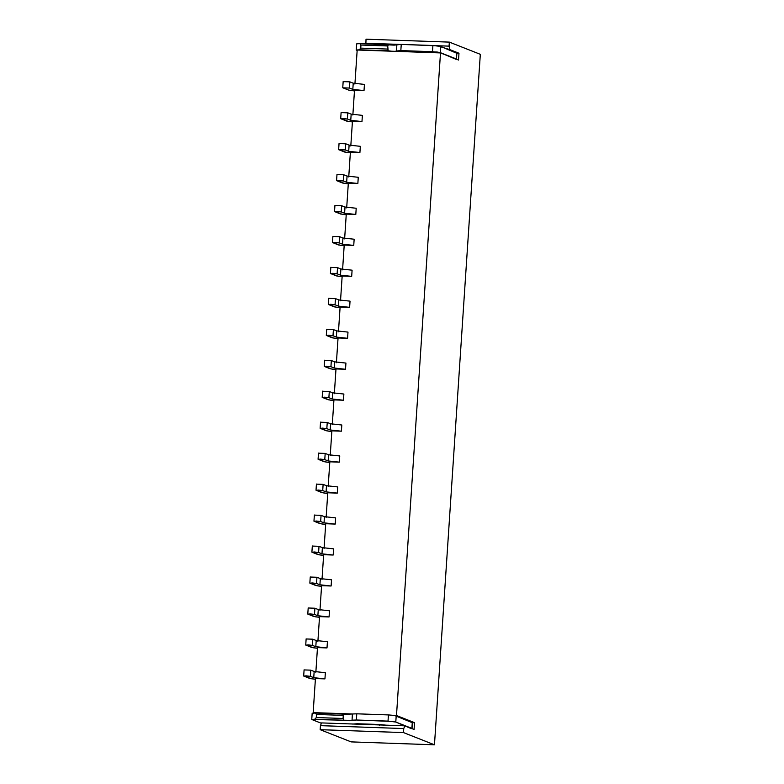 <?xml version="1.0" encoding="UTF-8"?>
<svg xmlns="http://www.w3.org/2000/svg" width="784" height="784" viewBox="0 0 784 784"><rect width="100%" height="100%" fill="white"/><g stroke="black" fill="none" stroke-linecap="round" stroke-linejoin="round"><path stroke-width="1.18" d="M342.902 87.828L349.448 88.053L342.902 87.828L348.733 90.121L354.456 90.944L348.733 90.121L342.755 87.71L343.167 81.516M349.86 81.859L343.314 81.634L349.86 81.859L349.448 88.053L349.86 81.859L353.231 83.192L349.86 81.859M349.448 88.053L352.82 89.386L353.231 83.192L352.82 89.386L364.021 90.591L364.433 84.398L353.231 83.192L364.433 84.398L364.021 90.591L352.82 89.386L349.448 88.053M354.505 90.258L364.021 90.591L354.505 90.258L352.859 115.032L354.505 90.258M480.318 54.321L434.463 744.8L351.144 741.889L434.463 744.8L480.318 54.321L449.35 42.111L480.318 54.321M321.548 722.917L404.867 725.827L414.07 729.453L404.867 725.827L403.75 728.561L403.486 732.589L434.463 744.8L403.486 732.589L320.166 729.679L351.144 741.889L320.166 729.679L320.431 725.651L321.548 722.917L320.431 725.651L403.75 728.561L404.867 725.827L321.548 722.917M314.384 713.097L313.169 712.617L315.433 678.552L313.169 712.617L345.685 714.263L352.545 713.989L313.169 712.617L352.545 713.989L344.088 714.028L343.274 715.38L343.069 718.477L316.285 717.546L314.854 719.212L311.758 719.487L321.401 723.289L311.758 719.487L343.676 720.212L314.854 719.212L316.285 717.546L316.491 714.449L315.266 713.019L312.159 713.293L314.384 713.097M315.844 672.368L317.481 647.594L315.844 672.368M317.892 641.4L319.539 616.626L317.892 641.4M319.95 610.442L321.597 585.668L319.95 610.442M322.008 579.474L323.655 554.7L322.008 579.474M324.066 548.516L325.713 523.741L324.066 548.516M326.124 517.548L327.771 492.783L326.124 517.548M328.182 486.59L329.829 461.815L328.182 486.59M330.231 455.622L331.877 430.857L330.231 455.622M332.289 424.663L333.935 399.889L332.289 424.663M334.347 393.695L335.993 368.931L334.347 393.695M336.405 362.737L338.051 337.963L336.405 362.737M338.463 331.769L340.109 307.005L338.463 331.769M340.521 300.811L342.167 276.037L340.521 300.811M342.579 269.843L344.215 245.078L342.579 269.843M344.627 238.885L346.273 214.11L344.627 238.885M346.685 207.917L348.331 183.152L346.685 207.917M348.743 176.959L350.389 152.184L348.743 176.959M350.801 145.991L352.447 121.226L350.801 145.991M354.917 84.064L357.181 50.009L440.5 52.92L458.532 60.035L440.5 52.92L396.488 715.527L414.52 722.642L414.07 729.453L414.52 722.642L412.404 722.73L414.52 722.642L396.488 715.527L440.5 52.92L357.181 50.009L354.917 84.064M365.883 43.816L366.03 39.2L449.35 42.111L449.075 46.138L449.781 49.598L458.983 53.224L458.532 60.035L458.983 53.224L456.866 53.312L458.983 53.224L449.781 49.598L449.075 46.138L435.806 45.678L449.075 46.138L449.35 42.111L366.03 39.2L365.883 43.816M379.574 724.514L379.525 725.131L379.574 724.514L357.249 723.74L357.21 724.357L357.249 723.74L386.884 725.259L379.574 724.514M352.663 724.063L357.249 723.74L352.663 724.063M411.727 722.446L394.499 715.459L396.488 715.527L394.499 715.459L412.296 722.191L411.884 728.385L411.316 728.64L395.793 722.035L392.764 721.466L356.367 720.006L349.233 720.731L343.676 720.212L343.069 718.477L343.676 720.212L352.045 720.418L352.379 714.116M340.844 118.786L347.39 119.021L347.802 112.827L347.39 119.021L350.762 120.344L351.173 114.15L350.762 120.344L361.973 121.559L362.384 115.366L351.173 114.15L347.802 112.827L341.256 112.592L347.802 112.827L351.173 114.15L362.384 115.366L361.973 121.559L352.447 121.226L361.973 121.559L350.762 120.344L347.39 119.021L343.118 118.511L340.844 118.786L348.498 121.432L352.398 121.912L346.675 121.089L340.697 118.678L341.109 112.484M338.786 149.754L345.332 149.979L345.744 143.786L345.332 149.979L348.704 151.312L349.115 145.118L348.704 151.312L359.915 152.517L360.326 146.324L349.115 145.118L345.744 143.786L339.198 143.56L345.744 143.786L349.115 145.118L360.326 146.324L359.915 152.517L350.389 152.184L359.915 152.517L348.704 151.312L345.332 149.979L341.06 149.47L338.786 149.754L346.44 152.39L350.34 152.87L344.627 152.047L338.639 149.636L339.051 143.443M336.738 180.712L343.274 180.947L343.686 174.754L343.284 180.947L346.655 182.27L347.067 176.077L346.655 182.27L357.857 183.485L358.268 177.292L347.067 176.077L343.696 174.754L337.149 174.518L343.696 174.754L347.067 176.077L358.268 177.292L357.857 183.485L348.331 183.152L357.857 183.485L346.655 182.27L343.284 180.947L339.002 180.438L336.738 180.712L344.382 183.358L348.292 183.838L342.569 183.015L336.581 180.604L336.993 174.411M334.68 211.68L341.226 211.905L341.638 205.712L341.226 211.905L344.597 213.238L345.009 207.045L344.597 213.238L355.799 214.444L356.21 208.25L345.009 207.045L341.638 205.712L335.091 205.486L341.638 205.712L345.009 207.045L356.21 208.25L355.799 214.444L346.273 214.11L355.799 214.444L344.597 213.238L341.226 211.905L336.944 211.396L334.68 211.68L342.334 214.316L346.234 214.796L340.511 213.973L334.523 211.562L334.935 205.369M332.622 242.638L339.168 242.864L339.58 236.68L339.168 242.864L342.539 244.196L342.951 238.003L342.539 244.196L353.741 245.412L354.152 239.218L342.951 238.003L339.58 236.68L333.033 236.445L339.58 236.68L342.951 238.003L354.152 239.218L353.741 245.412L344.215 245.078L353.741 245.412L342.539 244.196L339.168 242.864L334.895 242.364L332.622 242.638L340.276 245.284L344.176 245.764L338.453 244.941L332.475 242.53L332.886 236.337M330.564 273.606L337.11 273.832L337.522 267.638L337.11 273.832L340.481 275.164L340.893 268.971L340.481 275.164L351.683 276.37L352.094 270.176L340.893 268.971L337.522 267.638L330.975 267.413L337.522 267.638L340.893 268.971L352.094 270.176L351.683 276.37L342.167 276.037L351.683 276.37L340.481 275.164L337.11 273.832L332.837 273.322L330.564 273.606L338.218 276.242L342.118 276.723L336.395 275.899L330.417 273.489L330.828 267.295M328.506 304.564L335.052 304.79L335.464 298.606L335.052 304.79L338.423 306.123L338.835 299.929L338.423 306.123L349.625 307.338L350.036 301.144L338.835 299.929L335.464 298.606L328.917 298.371L335.464 298.606L338.835 299.929L350.036 301.144L349.625 307.338L340.109 307.005L349.625 307.338L338.423 306.123L335.052 304.79L330.779 304.28L328.506 304.564L336.16 307.21L340.06 307.691L334.337 306.867L328.359 304.457L328.77 298.263M326.448 335.532L332.994 335.758L333.406 329.564L332.994 335.758L336.365 337.091L336.777 330.897L336.365 337.091L347.577 338.296L347.988 332.102L336.777 330.897L333.406 329.564L326.859 329.339L333.406 329.564L336.777 330.897L347.988 332.102L347.577 338.296L338.051 337.963L347.577 338.296L336.365 337.091L332.994 335.758L328.721 335.248L326.448 335.532L334.102 338.169L338.002 338.649L332.289 337.826L326.301 335.415L326.712 329.221M324.39 366.491L330.936 366.716L331.348 360.532L330.936 366.716L334.307 368.049L334.719 361.855L334.307 368.049L345.519 369.264L345.93 363.07L334.719 361.855L331.348 360.532L324.801 360.297L331.348 360.532L334.719 361.855L345.93 363.07L345.519 369.264L335.993 368.931L345.519 369.264L334.307 368.049L330.936 366.716L326.663 366.206L324.39 366.491L332.044 369.137L335.944 369.617L330.231 368.794L324.243 366.383L324.654 360.189M322.342 397.459L328.888 397.684L329.29 391.49L328.888 397.684L332.259 399.017L332.671 392.823L332.259 399.017L343.461 400.222L343.872 394.029L332.671 392.823L329.3 391.49L322.753 391.265L329.3 391.49L332.671 392.823L343.872 394.029L343.461 400.222L333.935 399.889L343.461 400.222L332.259 399.017L328.888 397.684L324.605 397.174L322.342 397.459L329.986 400.095L333.896 400.575L328.173 399.752L322.185 397.341L322.596 391.147M320.284 428.417L326.83 428.642L327.242 422.458L326.83 428.642L330.201 429.975L330.613 423.781L330.201 429.975L341.403 431.19L341.814 424.997L330.613 423.781L327.242 422.458L320.695 422.223L327.242 422.458L330.613 423.781L341.814 424.997L341.403 431.19L331.877 430.857L341.403 431.19L330.201 429.975L326.83 428.642L322.547 428.133L320.284 428.417L327.937 431.063L331.838 431.543L326.115 430.72L320.127 428.309L320.538 422.115M318.226 459.385L324.772 459.61L325.184 453.417L324.772 459.61L328.143 460.943L328.555 454.749L328.143 460.943L339.345 462.148L339.756 455.955L328.555 454.749L325.184 453.417L318.637 453.191L325.184 453.417L328.555 454.749L339.756 455.955L339.345 462.148L329.829 461.815L339.345 462.148L328.143 460.943L324.772 459.61L320.499 459.101L318.226 459.385L325.879 462.021L329.78 462.501L324.057 461.678L318.079 459.267L318.49 453.074M316.168 490.343L322.714 490.568L323.126 484.375L322.714 490.568L326.085 491.901L326.497 485.708L326.085 491.901L337.287 493.107L337.698 486.923L326.497 485.708L323.126 484.375L316.579 484.149L323.126 484.375L326.497 485.708L337.698 486.923L337.287 493.107L327.771 492.783L337.287 493.107L326.085 491.901L322.714 490.568L318.441 490.059L316.168 490.343L323.821 492.989L327.722 493.469L321.999 492.646L316.021 490.235L316.432 484.042M314.11 521.311L320.656 521.536L321.068 515.343L320.656 521.536L324.027 522.859L324.439 516.676L324.027 522.859L335.229 524.075L335.64 517.881L324.439 516.676L321.068 515.343L314.521 515.117L321.068 515.343L324.439 516.676L335.64 517.881L335.229 524.075L325.713 523.741L335.229 524.075L324.027 522.859L320.656 521.536L316.383 521.027L314.11 521.311L321.763 523.947L325.664 524.427L319.941 523.604L313.963 521.193L314.374 515M312.052 552.269L318.598 552.495L319.01 546.301L318.598 552.495L321.969 553.827L322.381 547.634L321.969 553.827L333.18 555.033L333.592 548.849L322.381 547.634L319.01 546.301L312.463 546.076L319.01 546.301L322.381 547.634L333.592 548.849L333.18 555.033L323.655 554.7L333.18 555.033L321.969 553.827L318.598 552.495L314.325 551.985L312.052 552.269L319.705 554.915L323.606 555.395L317.892 554.572L311.905 552.152L312.316 545.968M309.994 583.227L316.54 583.463L316.952 577.269L316.54 583.463L319.911 584.786L320.323 578.602L319.911 584.786L331.122 586.001L331.534 579.807L320.323 578.602L316.952 577.269L310.405 577.044L316.952 577.269L320.323 578.602L331.534 579.807L331.122 586.001L321.597 585.668L331.122 586.001L319.911 584.786L316.54 583.463L312.267 582.953L309.994 583.227L317.647 585.873L321.548 586.354L315.834 585.53L309.847 583.12L310.258 576.926M307.945 614.195L314.492 614.421L314.903 608.227L314.492 614.421L317.863 615.754L318.275 609.56L317.863 615.754L329.064 616.959L329.476 610.775L318.275 609.56L314.903 608.227L308.357 608.002L314.903 608.227L318.275 609.56L329.476 610.775L329.064 616.959L319.539 616.626L329.064 616.959L317.863 615.754L314.492 614.421L310.209 613.911L307.945 614.195L315.589 616.841L319.5 617.312L313.776 616.498L307.789 614.078L308.2 607.894M305.887 645.154L312.434 645.389L312.845 639.195L312.434 645.389L315.805 646.712L316.217 640.528L315.805 646.712L327.006 647.927L327.418 641.733L316.217 640.528L312.845 639.195L306.299 638.97L312.845 639.195L316.217 640.528L327.418 641.733L327.006 647.927L317.481 647.594L327.006 647.927L315.805 646.712L312.434 645.389L308.161 644.879L305.887 645.154L313.541 647.8L317.442 648.28L311.718 647.457L305.731 645.046L306.142 638.852M303.829 676.122L310.376 676.347L310.787 670.153L310.376 676.347L313.747 677.68L314.159 671.486L313.747 677.68L324.948 678.885L325.36 672.701L314.159 671.486L310.787 670.153L304.241 669.928L310.787 670.153L314.159 671.486L325.36 672.701L324.948 678.885L315.433 678.552L324.948 678.885L313.747 677.68L310.376 676.347L306.103 675.837L303.829 676.122L311.483 678.758L315.384 679.238L309.66 678.425L303.682 676.004L304.094 669.82M456.19 53.028L440.667 46.423L432.895 45.501L401.241 44.394L388.55 44.6L387.737 45.962L388.139 50.793L391.53 51.205L359.317 49.794L356.22 50.058L357.151 50.431L356.22 50.058L359.317 49.794L388.139 50.793L387.531 49.059L360.748 48.128L359.317 49.794L360.748 48.128L360.954 45.031L359.729 43.6L394.107 45.119L401.241 44.394L437.639 45.854L449.781 49.598L456.837 52.93M396.508 50.999L400.84 50.588L401.241 44.394L400.84 50.588L432.484 51.695L432.895 45.501L432.484 51.695L440.255 52.616L440.667 46.423L440.255 52.616L456.347 58.967L456.758 52.773L456.347 58.967L455.778 59.221L440.255 52.616L437.227 52.048L400.84 50.588L394.803 51.323L396.557 51.078L396.841 44.698M398.733 44.374L365.756 43.228L398.733 44.374M356.632 43.875L359.729 43.6L356.632 43.875L356.22 50.058L356.632 43.875M352.114 720.192L356.367 720.006L356.779 713.812L388.433 714.92L356.779 713.812L356.367 720.006L388.021 721.113L388.433 714.92L394.499 715.459L388.433 714.92L388.021 721.113L395.793 722.035L396.204 715.841L395.793 722.035L411.884 728.385L412.374 722.348M403.486 732.589L403.75 728.561L320.431 725.651L320.166 729.679L403.486 732.589M312.159 713.293L311.758 719.487L312.159 713.293M411.884 728.385L411.316 728.64M356.779 713.812L352.545 713.989L356.779 713.812M316.491 714.449L343.274 715.38L344.088 714.028L315.266 713.019L316.491 714.449L316.285 717.546L343.069 718.477L343.274 715.38L316.491 714.449M456.347 58.967L455.778 59.221M360.954 45.031L387.737 45.962L388.55 44.6L359.729 43.6L360.954 45.031L360.748 48.128L387.531 49.059L387.737 45.962L360.954 45.031M412.433 722.289L412.021 728.483M456.896 52.871L456.484 59.065"/></g></svg>
